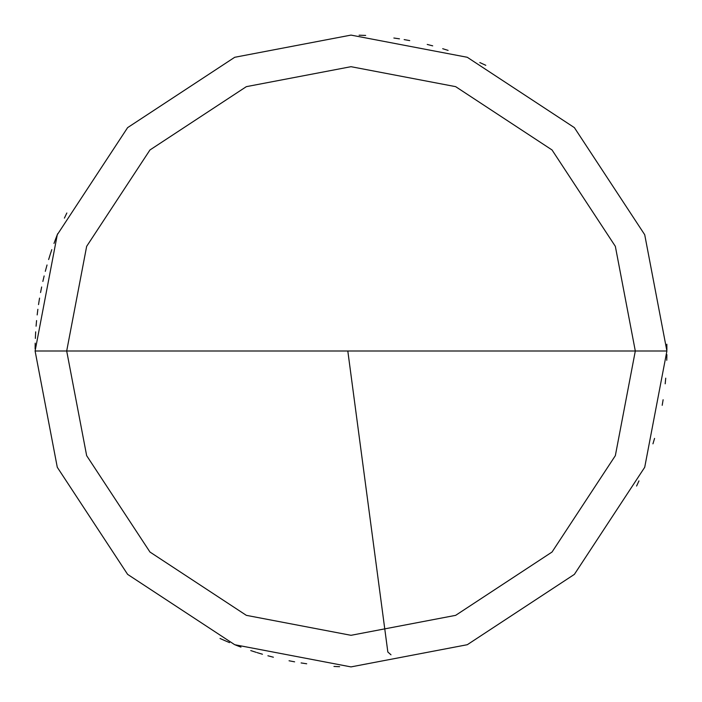 <?xml version="1.0" encoding="UTF-8"?>
<svg xmlns="http://www.w3.org/2000/svg" width="702" height="702" viewBox="0 0 702 702"><rect width="100%" height="100%" fill="white"/><g stroke="black" fill="none" stroke-linecap="round" stroke-linejoin="round"><path stroke-width="1.05" d="M351 351L635.31 351L615.347 455.651L552.035 552.035L455.651 615.347L351 635.31L246.349 615.347L149.965 552.035L86.653 455.651L66.69 351L666.9 351L644.717 234.722L574.376 127.624L467.278 57.283L351 35.1L234.722 57.283L127.624 127.624L57.283 234.722L35.1 351L66.69 351L86.653 246.349L149.965 149.965L246.349 86.653L351 66.69L455.651 86.653L552.035 149.965L615.347 246.349L635.31 351L615.347 246.349L552.035 149.965L455.651 86.653L351 66.69L246.349 86.653L149.965 149.965L86.653 246.349L66.69 351L351 351M666.9 351L644.717 234.722L574.376 127.624L467.278 57.283L351 35.1L234.722 57.283L127.624 127.624L57.283 234.722L35.1 351L66.69 351L86.653 455.651L149.965 552.035L246.349 615.347L351 635.31L455.651 615.347L552.035 552.035L615.347 455.651L635.31 351L666.9 351L644.717 467.278L574.376 574.376L467.278 644.717L351 666.9L234.722 644.717L127.624 574.376L57.283 467.278L35.1 351L57.283 467.278L127.624 574.376L234.722 644.717L351 666.9L467.278 644.717L574.376 574.376L644.717 467.278L666.9 351M347.867 351.412L387.837 652.018L390.988 654.799M665.189 383.801L665.733 378.167M666.9 349.886L666.83 344.217M484.959 64.909L479.817 62.557M448.104 50.395L442.699 48.701M409.722 40.602L404.15 39.602M364.759 35.398L359.099 35.205M485.802 65.304L480.659 62.934M432.704 45.849L427.22 44.437M399.473 38.838L393.866 38.022M365.681 35.442L360.021 35.232M66.839 212.996L64.409 218.111M57.678 233.705L55.625 238.987M51.799 249.64L50.035 255.019M46.788 265.874L45.305 271.341M39.409 299.017L38.522 304.615M35.627 332.766L35.354 338.425M220.024 638.469L225.202 640.768M235.67 645.094L240.962 647.112M257.037 652.606L262.46 654.238M267.91 655.773L273.385 657.212M301.105 662.934L306.704 663.776M55.958 238.118L53.984 243.427M50.316 254.142L48.631 259.547M47.034 264.979L45.542 270.445M44.147 275.93L42.848 281.441M41.655 286.978L40.558 292.532M39.558 298.104L38.663 303.703M37.864 309.301L37.171 314.926M36.574 320.56L36.074 326.193M35.679 331.844L35.39 337.504M35.197 343.164L35.109 348.824M224.35 640.399L229.563 642.628M250.763 650.578L256.151 652.325M289.048 660.766L294.612 661.828M333.95 666.444L339.61 666.698M636.582 486.038L638.96 480.896M652.948 443.831L654.571 438.408M662.197 405.317L663.118 399.728M666.76 360.284L666.882 354.624"/></g></svg>
